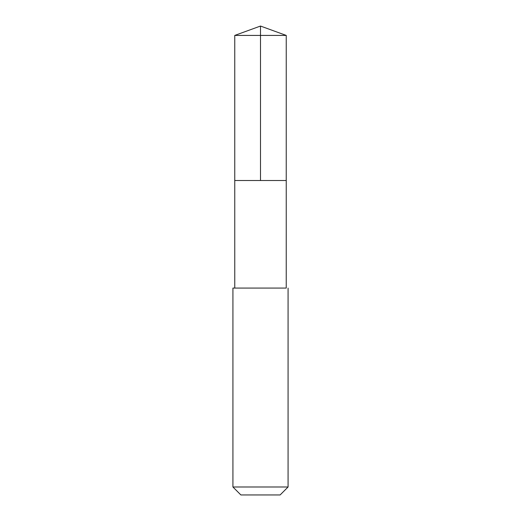 <?xml version="1.0" encoding="UTF-8"?>
<svg xmlns="http://www.w3.org/2000/svg" width="521" height="521" viewBox="0 0 521 521"><rect width="100%" height="100%" fill="white"/><g stroke="black" fill="none" stroke-linecap="round" stroke-linejoin="round"><path stroke-width="0.78" d="M286.237 180.513L286.244 35.421L234.756 35.421L234.756 180.513L286.244 180.513L286.237 288.08L234.763 288.08L234.756 180.513L286.237 180.513M286.237 288.08L232.92 288.08L232.92 486.985L288.08 486.985L288.08 288.08M288.08 486.985L280.122 494.95L240.884 494.95M260.5 180.513L260.5 26.05L234.756 35.421M260.5 26.05L286.244 35.421M234.763 288.08L232.92 288.08M240.878 494.95L232.92 486.985"/></g></svg>
